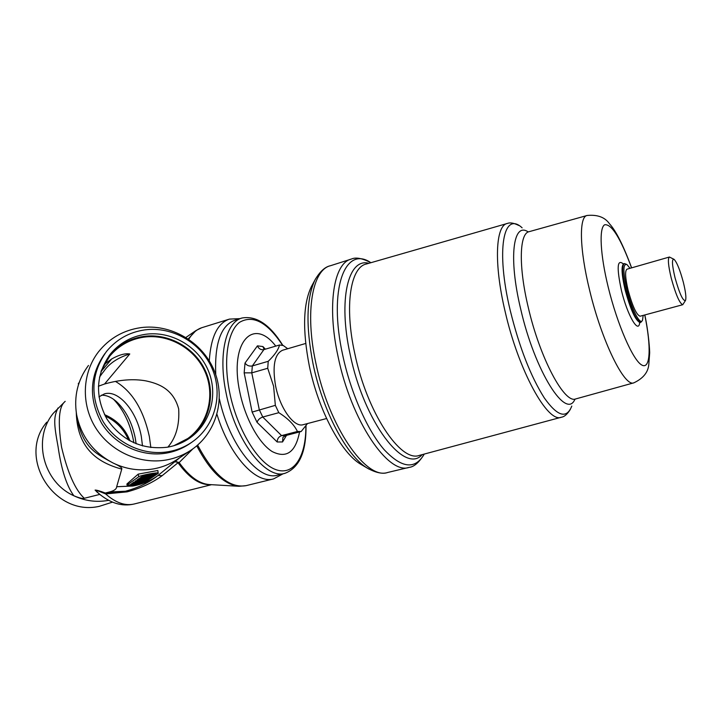 <?xml version="1.0" encoding="UTF-8"?>
<svg xmlns="http://www.w3.org/2000/svg" width="722" height="722" viewBox="0 0 722 722"><rect width="100%" height="100%" fill="white"/><g stroke="black" fill="none" stroke-linecap="round" stroke-linejoin="round"><path stroke-width="1.08" d="M305.695 343.464L282.609 350.233C274.559 353.942 272.221 365.855 275.605 385.972C279.955 408.354 294.125 427.794 303.204 424.689L326.588 418.525M252.131 412.082L275.344 405.349L278.809 412.686L262.763 417.027C259.803 418.065 257.898 419.834 257.059 422.352L252.131 412.082L244.162 372.859L245.011 363.067C246.852 365.54 249.289 366.496 252.339 365.928L268.232 361.307C274.739 354.989 278.493 349.556 279.486 345.008L283.286 345.522L287.726 348.735M268.232 361.307L267.718 368.274L251.77 372.868L259.288 409.744L262.763 417.027L281.589 435.619L297.437 431.476L301.173 431.512L285.398 435.637L282.907 437.451L282.546 441.954L277.167 441.981L257.059 422.352M275.344 405.349L273.602 386.189L267.718 368.274M241.428 318.203L234.903 320.225C220.878 325.378 214.488 343.528 215.752 374.673M275.768 346.109C253.205 316.471 229.073 342.381 239.767 391.893C245.065 418.255 258.918 443.38 272.221 451.575C286.526 458.75 295.641 452.207 299.549 431.937M279.486 345.008L263.891 349.61L252.339 365.928L251.77 372.868L244.162 372.859M219.38 398.905C229.172 444.617 258.72 481.493 277.69 475.112L285 473.307C299.305 467.784 306.308 451.918 306.011 425.7M297.437 431.476C294.116 424.644 287.907 418.381 278.809 412.686M307.5 423.552L301.173 431.512M285.398 435.637L281.589 435.619C278.746 436.702 277.266 438.823 277.167 441.981M245.011 363.067L257.438 345.847C258.575 348.482 260.443 349.791 263.07 349.773L263.891 349.61M257.438 345.847L262.925 346.56L264.035 349.286M626.326 264.243L624.404 263.566C621.714 265.461 622.174 274.243 625.793 289.91C631.353 310.135 636.362 320.956 640.829 322.355L642.192 320.739M629.99 268.313L627.03 264.631C622.906 263.196 622.869 271.571 626.922 289.748C631.642 309.332 640.459 326.227 642.535 320.135L643.176 315.397M669.375 257.032L626.985 269.18C624.846 270.705 625.216 277.735 628.113 290.271C632.553 306.426 636.56 315.081 640.125 316.218L682.75 304.72L685.349 300.686M673.671 259.135L669.411 257.023C667.615 258.467 668.229 265.525 671.261 278.214C675.783 294.594 679.61 303.43 682.75 304.72M675.007 277.672C679.655 294.134 683.183 301.679 685.575 300.298C686.351 297.518 685.611 291.498 683.328 282.248C680.061 270.1 676.992 262.474 674.122 259.378C671.677 258.593 671.965 264.694 675.007 277.672M311.994 285.47L311.417 286.544C303.114 303.881 302.419 330.342 309.314 365.937C318.33 410.087 341.118 452.712 360.603 464.174L362.318 465.176M105.231 416.053C116.125 421.134 123.904 429.157 128.588 440.131M112.442 502.151L99.284 506.339C53.933 516.799 16.805 457.161 46.777 422.171M108.553 500.328L107.713 500.49C96.026 502.467 84.745 500.887 73.852 495.77C42.905 481.917 32.373 438.723 53.302 413.291L65.179 401.333M100.548 495.057L95.087 490.103C96.396 489.958 99.807 490.933 105.322 493.036L109.392 491.989C114.139 490.825 116.567 489.065 116.675 486.718L121.756 469.129C101.143 463.407 77.398 451.394 76.288 412.659M65.025 401.549C58.843 406.387 57.679 421.567 61.55 447.098C67.678 472.883 75.259 489.94 84.294 498.288L99.302 494.525M84.294 498.288C82.849 498.884 79.366 498.045 73.852 495.77C66.586 485.816 61.334 469.49 58.085 446.792C53.798 423.471 53.491 417.469 57.986 407.993M88.472 365.449C77.705 379.907 73.743 396.306 76.604 414.636C81.09 436.485 93.309 452.631 113.255 463.091C126.124 469.246 139.427 471.195 153.154 468.957C162.134 467.378 170.32 464.075 177.738 459.057L190.834 450.266M129.888 485.175L126.973 485.094L126.964 483.93L138.2 474.137L157.856 470.5L158.154 473.406L145.826 481.628L143.777 482.422L143.687 481.935M105.376 493L125.438 491.24C138.308 487.747 149.165 482.504 158.019 475.491L179.886 457.613M166.033 460.022C175.374 458.398 183.902 454.968 191.61 449.752C216.672 432.704 226.004 398.354 214.037 370.169C202.223 341.912 170.834 323.519 140.646 327.662C123.381 330.225 109.311 338.311 98.436 351.903C82.191 372.868 80.846 404.149 95.629 427.776C110.367 451.421 139.49 464.589 166.033 460.022M191.835 442.216L190.319 443.263C183.081 448.317 175.031 451.611 166.168 453.136C141.738 457.297 114.988 445.041 101.594 423.2C88.382 398.607 89.492 375.386 104.916 353.545M168.109 451.746C177.025 450.212 185.13 446.9 192.404 441.819C215.093 425.917 223.306 394.42 212.151 368.644C201.131 342.824 172.314 326.091 144.698 329.9C129.139 332.21 116.395 339.421 106.459 351.515C90.945 373.482 89.835 396.847 103.138 421.603C116.612 443.588 143.534 455.925 168.109 451.746M167.242 447.234C175.726 445.772 183.406 442.595 190.283 437.685C211.059 422.803 218.432 393.68 207.999 369.917C197.684 346.1 171.033 330.748 145.537 334.295C131.359 336.425 119.69 342.95 110.52 353.879C95.873 374.186 94.672 395.891 106.91 418.995C121.792 440.6 141.9 450.005 167.242 447.234M189.029 438.57C209.245 423.498 216.131 394.699 205.644 371.325C195.265 347.905 168.939 332.905 143.768 336.416C129.725 338.519 118.155 344.972 109.049 355.775M129.888 484.85L131.323 484.281M137.189 479.778L138.534 479.227M139.987 478.749L151.042 476.168L141.521 477.684L153.985 475.518L142.92 478.099L152.378 476.592L139.987 478.749L139.824 477.91L141.196 477.477M141.268 477.856L141.106 477.016L142.703 476.61M142.757 476.899L142.595 476.051L143.38 475.437L155.925 473.271L156.078 474.119L148.19 476.339L142.757 476.899L143.534 476.285L143.38 475.437M142.956 482.666L142.261 482.856M126.973 485.094L138.696 476.773C140.393 475.302 158.777 471.917 158.362 473.145M138.615 479.688L142.631 478.415L151.322 477.377L138.615 479.688L138.462 478.857L139.933 478.469M135.555 481.809L148.028 479.507L139.897 481.403L135.555 481.809L135.402 480.978L137.261 480.527M132.568 483.875L143.308 481.375L134.021 482.865L146.169 480.753L135.42 483.253L144.653 481.764L132.568 483.875L132.415 483.063L133.705 482.648M133.778 483.036L133.624 482.215L135.546 481.754M131.395 484.688L143.777 482.422L131.395 484.688L131.242 483.875L132.505 483.532M78.066 422.948L78.075 422.993C84.555 448.615 96.766 454.12 113.255 463.091C119.599 465.97 122.433 467.982 121.756 469.129M192.882 448.858L179.146 462.558L175.302 461.394M273.421 478.93L246.094 485.653L238.973 486.294L209.209 484.552C199.146 483.749 189.128 476.412 179.146 462.558L174.868 461.755M167.901 447.117C176.042 437.631 179.634 424.906 178.677 408.923C173.154 388.463 157.892 383.463 145.781 380.855C133.426 378.662 119.69 379.709 104.564 384.005L98.373 386.243M115.403 381.387C132.108 391.225 143.425 409.609 149.355 436.548L150.844 447.568M101.251 370.693L109.618 356.289C118.607 345.612 130.032 339.232 143.904 337.147C168.903 333.654 195.039 348.672 205.156 372.01C215.4 395.295 208.198 423.85 187.855 438.48L173.831 445.718M100.936 371.659L111.748 358.915L104.031 364.664M111.748 358.915C119.076 354.845 125.077 353.193 129.78 353.97C117.848 357.625 109.139 363.491 103.634 371.568L102.362 373.157M142.505 445.925L141.322 436.512C136.945 411.341 118.453 389.366 104.383 393.896L98.923 396.874M101.26 395.214C106.278 395.024 111.332 397.136 116.413 401.558C125.754 410.286 132.045 422.496 135.276 438.173L136.124 443.777M133.841 442.812L133.335 439.833C129.969 423.218 123.444 409.771 113.742 399.474M129.987 440.907C125.249 428.588 116.756 419.825 104.5 414.627M210.707 484.642C199.94 485.211 189.038 477.91 178.018 462.739L162.188 475.654C152.378 482.856 140.664 488.262 127.045 491.863L105.638 493.929C99.419 491.393 92.606 488.532 97.831 492.747L97.885 492.792M105.439 493.839L105.322 493.036M143.534 476.285L156.078 474.119M144.743 476.213L148.461 476.159L154.346 474.553L144.743 476.213M142.902 476.728L142.739 475.888M148.461 476.159L148.353 475.59M152.649 476.421L152.559 475.969M141.521 477.684L141.368 476.836M140.258 478.56L140.095 477.72M143.678 478.361L148.732 477.802L143.678 478.361M151.322 477.377L151.214 476.8M141.765 479.011L141.656 478.451M138.868 479.516L138.714 478.677M144.265 478.966L149.941 478.307L137.27 480.572L144.22 478.713M138.606 480.274L148.696 478.496L138.606 480.274M137.324 480.5L137.171 479.67M135.808 481.637L135.655 480.807M148.028 479.507L147.911 478.903M141.909 480.699L141.341 481.123L143.227 480.942L146.349 479.931L141.909 480.699M143.227 480.942L143.146 480.482M134.021 482.865L133.868 482.043M132.83 483.695L132.677 482.883M131.63 484.516L131.485 483.704M141.061 483.632L129.969 485.617L141.052 483.578M136.729 484.381L131.242 485.364L136.72 484.309M130.023 485.554L129.87 484.742M282.843 345.396C270.001 324.656 256.418 315.523 242.087 317.996C225.986 321.777 218.089 354.43 226.004 392.569C234.93 439.924 265.57 480.004 285 473.307M282.6 345.324C267.33 322.165 252.971 314.503 239.523 322.337C227.647 331.335 223.125 359.908 229.578 391.965C236.933 429.039 257.79 463.244 275.795 469.607C293.863 476.249 306.191 456.358 305.857 425.908M262.925 346.56L265.38 349.177M286.517 435.339L282.546 441.954M631.624 267.844C623.375 245.489 615.992 230.796 609.467 223.766C604.973 217.268 597.554 214.497 587.194 215.463C578.891 216.392 579.45 249.099 589.63 290.307C601.76 341.298 624.629 387.588 633.916 382.804C643.446 378.292 648.428 371.947 648.852 363.78L649.619 353.618C649.935 351.894 648.618 332.373 644.818 314.954M631.56 267.862C620.559 238.098 611.588 223.739 604.657 224.777C598.908 227.881 600.181 254.559 608.303 287.5C617.355 324.53 632.86 359.971 641.623 364.935C650.504 370.314 651.443 347.074 644.755 314.972M623.203 263.846C617.139 258.819 616.57 267.754 621.48 290.65C627.346 315.108 638.492 334.286 639.692 322.743M624.34 263.584L623.799 263.738C621.101 265.633 621.561 274.414 625.171 290.082C630.73 310.307 635.748 321.119 640.215 322.517L640.829 322.355M518.748 225.454C513.902 223.017 510.129 222.34 507.422 223.432C495.545 225.174 493.695 263.44 505.093 311.363C518.558 370.819 547.817 423.57 561.4 417.217C564.414 416.793 567.393 414.175 570.344 409.374M522.123 227.818C503.451 210.31 495.671 249.812 510.192 310.298C519.317 347.201 530.688 376.406 544.298 397.912C557.465 416.432 566.626 419.157 571.797 406.08M528.26 231.97C513.162 221.347 508.279 257.546 520.67 308.962C534.894 371.559 566.346 420.745 574.992 399.076M586.833 215.562L529.235 231.645C519.371 233.016 518.351 266.138 528.26 307.382C539.984 358.455 564.622 404.221 575.84 398.905L575.172 399.104M315.713 278.602L315.117 279.694C306.39 297.933 305.695 325.983 313.041 363.825C322.653 410.782 346.831 456.096 367.308 468.118L369.041 469.138M311.417 286.544L315.117 279.694C320.017 271.436 325.126 266.779 330.441 265.732C312.382 269.712 304.738 311.841 315.794 362.796C328.546 426.269 366.09 480.464 387.723 472.468L408.742 467.459M351.307 259.081C333.799 262.871 326.777 305.108 338.04 356.46C351.082 420.403 388.138 475.247 409.067 467.387C414.031 466.917 419.094 462.477 424.265 454.066C415.177 469.887 401.775 468.388 384.077 449.58C367.399 430.303 350.829 392.985 342.779 355.45C328.05 289.206 344.89 244.713 370.909 262.709C362.273 258.232 355.738 257.023 351.307 259.081M368.816 263.304C348.311 257.546 337.905 299.305 350.152 354.385C363.96 422.036 404.672 474.877 422.144 454.634M506.862 223.594L366.469 263.981C350.441 266.941 344.241 305.957 354.755 353.41C366.893 412.361 400.755 463.037 419.545 455.338L561.193 417.28M116.675 486.718L132.884 486.023C142.126 484.363 150.501 480.852 158.019 475.491L162.188 475.654M127.045 491.863L125.438 491.24L109.392 491.989M238.973 486.294C224.109 484.697 210.039 471.213 196.763 445.835M188.794 339.286C192.485 333.004 197.034 329.079 202.449 327.499L228.775 319.314M246.094 485.653C229.632 488.469 213.477 474.941 197.647 445.077M188.243 338.907L195.987 330.541L201.727 327.725M209.281 360.874C210.842 336.948 217.575 323.023 229.479 319.097L240.02 318.637M104.564 384.005L129.78 353.97M283.141 473.767L273.62 478.885C256.021 484.408 229.452 455.6 216.979 414.374M211.528 484.688L134.229 503.983C125.177 506.14 115.646 502.792 105.638 493.929M126.964 483.93L127.135 484.886M138.2 474.137L138.696 476.773M623.005 263.855L623.727 263.765M633.799 382.84L575.831 398.905M360.603 464.174L367.308 468.118C375.801 472.802 382.606 474.246 387.723 472.468M330.441 265.732L350.45 259.351M640.215 322.517L639.484 322.86M109.148 355.648L110.52 353.879M78.075 422.993L76.604 414.636M108.273 358.013L109.618 356.289M102.316 373.211L99.501 377.128M185.942 337.427L195.581 330.82M78.247 383.833L79.203 382.507M134.229 503.983C122.054 506.907 109.924 503.162 97.84 492.747M116.413 401.558L115.791 401.026M149.905 477.729L149.995 478.235M137.117 479.742L137.27 480.572M142.252 482.792L142.36 483.352M129.816 484.805L129.969 485.617"/></g></svg>
